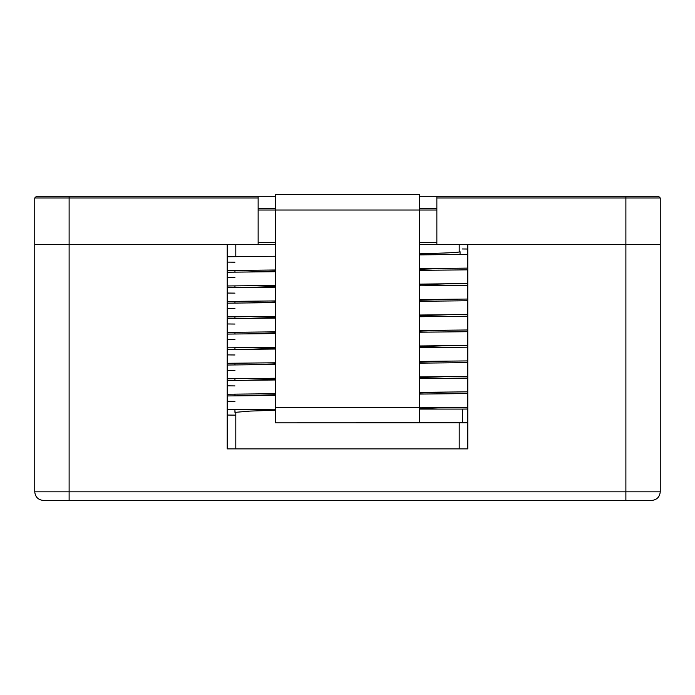 <?xml version="1.0" encoding="UTF-8"?>
<svg xmlns="http://www.w3.org/2000/svg" width="695" height="695" viewBox="0 0 695 695"><rect width="100%" height="100%" fill="white"/><g stroke="black" fill="none" stroke-linecap="round" stroke-linejoin="round"><path stroke-width="1.04" d="M651.658 500.435L43.342 500.435C38.164 499.887 35.297 497.029 34.75 491.843L34.75 244.397L227.213 244.397L69.118 244.397L69.118 491.843L625.882 491.843L625.882 244.397L660.25 244.397L660.25 491.843L660.25 244.397L467.787 244.397L625.882 244.397L625.882 491.843L660.25 491.843C659.703 497.029 656.836 499.887 651.658 500.435C656.836 499.887 659.703 497.029 660.25 491.843L625.882 491.843L625.882 500.435L651.658 500.435M467.787 244.397L467.787 448.883L227.213 448.883L227.213 244.397L227.213 448.883L467.787 448.883L467.787 244.397M34.75 244.397L34.75 491.843L69.118 491.843L69.118 244.397L34.75 244.397L34.75 197.997L34.75 244.397L258.14 244.397L258.14 197.997L69.118 197.997L69.118 244.397L34.75 244.397M34.75 491.843C35.297 497.029 38.164 499.887 43.342 500.435L69.118 500.435L69.118 491.843L34.75 491.843M625.882 500.435L625.882 491.843L69.118 491.843L69.118 500.435L625.882 500.435M459.195 244.397L459.195 252.016L459.195 244.397M459.195 422.838L459.195 448.883L459.195 422.838M625.882 244.397L625.882 197.997L436.86 197.997L436.86 244.397L625.882 244.397L419.676 244.397L436.86 244.397L436.86 196.277L658.53 196.277L660.25 197.997L660.25 244.397L625.882 244.397L660.25 244.397L660.25 197.997L625.882 197.997L625.882 244.397M275.324 244.397L69.118 244.397L69.118 197.997L34.75 197.997L36.47 196.277L275.324 196.277L258.14 196.277L258.14 244.397L275.324 244.397M258.14 208.309L275.324 208.309L258.14 208.309M419.676 208.309L436.86 208.309L419.676 208.309M419.676 196.277L436.86 196.277L419.676 196.277M436.86 210.029L419.676 210.029L436.86 210.029M419.676 422.838L419.676 407.366L419.676 422.838L275.324 422.838L275.324 194.565L275.324 210.029L258.14 210.029L419.676 210.029L419.676 194.565L275.324 194.565L419.676 194.565L419.676 210.029L275.324 210.029L275.324 407.366L419.676 407.366L419.676 210.029L419.676 407.366L275.324 407.366L275.324 422.838L467.787 422.777L462.462 422.838L462.462 409.086L462.462 422.838M258.14 242.677L275.324 242.677L258.14 242.677M419.676 242.677L436.86 242.677L419.676 242.677M660.25 197.997L658.53 196.277L625.882 196.277L625.882 197.997L660.25 197.997M625.882 197.997L625.882 196.277L436.86 196.277L436.86 197.997L625.882 197.997M36.47 196.277L34.75 197.997L69.118 197.997L69.118 196.277L36.47 196.277M258.14 197.997L258.14 196.277L69.118 196.277L69.118 197.997L258.14 197.997M419.676 253.831L444.974 252.989C454.756 252.606 459.777 252.172 460.055 251.703L460.055 254.457L460.055 251.703L459.195 251.382L460.055 251.703C459.777 252.172 454.756 252.606 444.974 252.989L419.676 253.831M275.324 271.041L247.333 272.006L275.324 271.041M419.676 269.304L447.667 268.339L419.676 269.304M275.324 286.505L247.333 287.469L275.324 286.505M419.676 284.768L447.667 283.803L419.676 284.768M275.324 301.978L247.333 302.933L275.324 301.978M419.676 300.231L447.667 299.276L419.676 300.231M275.324 317.441L247.333 318.397L275.324 317.441M419.676 315.695L447.667 314.739L419.676 315.695M275.324 332.905L247.333 333.869L275.324 332.905M419.676 331.159L447.667 330.203L419.676 331.159M275.324 348.369L247.333 349.333L275.324 348.369M419.676 346.631L447.667 345.667L419.676 346.631M275.324 363.841L247.333 364.797L275.324 363.841M419.676 362.095L447.667 361.131L419.676 362.095M275.324 379.305L247.333 380.261L275.324 379.305M419.676 377.559L447.667 376.603L419.676 377.559M275.324 394.769L247.333 395.724L275.324 394.769M419.676 393.022L447.667 392.067L419.676 393.022M275.324 410.232L250.026 411.084L234.945 412.37L250.026 411.084L275.324 410.232M419.676 408.495L447.667 407.531L419.676 408.495M462.462 248.966L467.787 249.027L462.462 248.966M227.213 270.511L275.324 269.99L227.213 270.511M419.676 268.635L467.787 268.114L419.676 268.635M467.787 254.37L419.676 254.883L467.787 254.37M275.324 256.246L227.213 256.759L275.324 256.246M467.787 269.834L419.676 270.355L467.787 269.834M275.324 271.71L227.213 272.223L275.324 271.71M227.213 285.975L275.324 285.454L227.213 285.975M419.676 284.099L467.787 283.586L419.676 284.099M467.787 285.298L419.676 285.819L467.787 285.298M275.324 287.174L227.213 287.695L275.324 287.174M227.213 301.439L275.324 300.926L227.213 301.439M419.676 299.562L467.787 299.05L419.676 299.562M467.787 300.77L419.676 301.283L467.787 300.77M275.324 302.638L227.213 303.159L275.324 302.638M227.213 316.903L275.324 316.39L227.213 316.903M419.676 315.026L467.787 314.514L419.676 315.026M467.787 316.234L419.676 316.746L467.787 316.234M275.324 318.11L227.213 318.623L275.324 318.11M227.213 332.366L275.324 331.854L227.213 332.366M419.676 330.499L467.787 329.977L419.676 330.499M467.787 331.697L419.676 332.219L467.787 331.697M275.324 333.574L227.213 334.087L275.324 333.574M227.213 347.839L275.324 347.318L227.213 347.839M419.676 345.962L467.787 345.45L419.676 345.962M467.787 347.161L419.676 347.682L467.787 347.161M275.324 349.038L227.213 349.55L275.324 349.038M227.213 363.303L275.324 362.781L227.213 363.303M419.676 361.426L467.787 360.913L419.676 361.426M467.787 362.634L419.676 363.146L467.787 362.634M275.324 364.501L227.213 365.023L275.324 364.501M227.213 378.766L275.324 378.254L227.213 378.766M419.676 376.89L467.787 376.377L419.676 376.89M467.787 378.097L419.676 378.61L467.787 378.097M275.324 379.974L227.213 380.486L275.324 379.974M227.213 394.23L275.324 393.717L227.213 394.23M419.676 392.362L467.787 391.841L419.676 392.362M419.676 407.826L467.787 407.305L419.676 407.826M467.787 393.561L419.676 394.074L467.787 393.561M275.324 395.438L227.213 395.95L275.324 395.438M235.805 415.141L227.213 415.045L235.805 415.141M227.213 409.703L275.324 409.181L227.213 409.703M467.787 409.025L462.462 409.086L467.787 409.025M234.945 262.189L227.213 262.102M234.945 401.38L227.213 401.293M234.945 385.916L227.213 385.829M234.945 370.452L227.213 370.365M234.945 354.98L227.213 354.893M234.945 339.516L227.213 339.429M234.945 324.052L227.213 323.966M234.945 308.589L227.213 308.502M234.945 293.125L227.213 293.038M234.945 277.653L227.213 277.566M419.676 409.086L462.462 409.086L419.676 409.086M235.805 244.397L235.805 256.663M235.805 412.048L235.805 448.883M234.945 270.424L234.945 272.136M234.945 285.888L234.945 287.608M234.945 301.352L234.945 303.072M234.945 316.816L234.945 318.536M234.945 332.28L234.945 334M234.945 347.752L234.945 349.463M234.945 363.216L234.945 364.936M234.945 378.679L234.945 380.4M234.945 394.143L234.945 395.863M234.945 409.616L234.945 412.37"/></g></svg>
